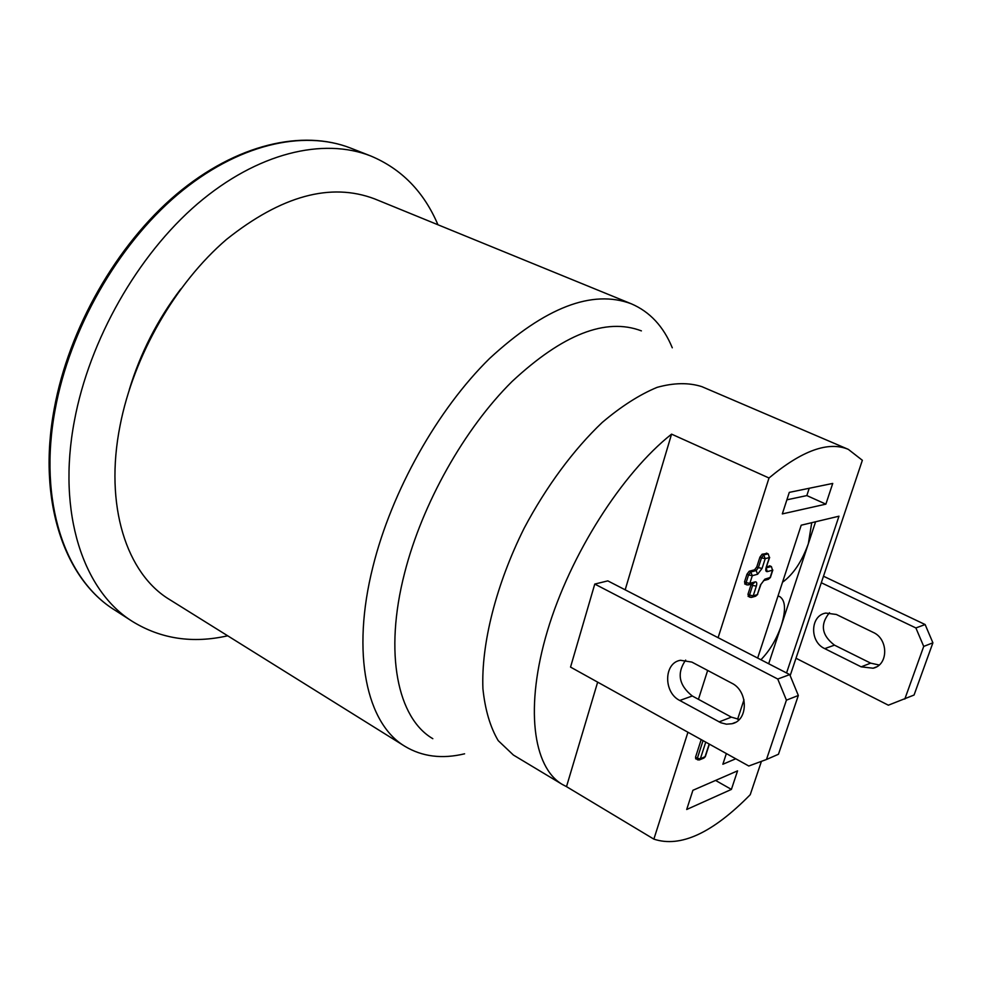 <?xml version="1.0" encoding="UTF-8"?>
<svg xmlns="http://www.w3.org/2000/svg" width="982" height="982" viewBox="0 0 982 982"><rect width="100%" height="100%" fill="white"/><g stroke="black" fill="none" stroke-linecap="round" stroke-linejoin="round"><path stroke-width="1.47" d="M432.817 738.685C397.722 718.333 383.753 653.582 404.633 572.899C422.297 503.484 464.425 428.68 512.064 381.495C562.796 334.261 605.906 317.382 641.393 330.873M672.277 347.8C663.513 326.441 649.863 311.785 631.352 303.819C592.293 289.113 545.022 307.341 489.552 358.504C437.469 409.69 391.658 491.16 372.939 566.688C350.905 653.987 366.814 723.857 404.989 746.369C422.272 756.717 442.146 759.196 464.596 753.808M631.352 303.819L374.731 198.929C330.75 182.198 281.331 195.713 226.461 239.461C175.25 283.393 133.638 355.865 120.099 425.427C104.067 505.767 126.715 573.942 169.751 599.658L404.989 746.369M180.798 288.978C157.574 319.457 140.401 353.029 129.28 389.707M227.689 635.796C192.73 643.701 161.036 638.963 132.595 621.557C83.507 591.238 56.772 513.316 74.399 420.824C89.436 339.833 137.701 255.099 197.48 203.851C257.431 152.652 323.36 137.308 370.754 155.978C401.503 168.855 423.905 191.785 437.947 224.768M848.325 449.363L701.835 386.638C688.787 382.477 673.873 382.71 657.093 387.362C639.491 394.666 621.189 406.376 602.162 422.505C573.635 449.596 546.336 486.421 524.179 528.169C496.008 584.646 481.106 644.118 482.923 688.824C485.133 709.851 490.214 727.122 498.205 740.624L513.39 755.035L562.305 784.434C532.833 767.212 524.67 706.93 547.49 630.739C570.211 554.646 621.999 473.385 671.565 434.142L769.004 478.001C801.926 450.542 828.366 440.992 848.325 449.363L862.356 460.288L790.166 675.628M745.129 583.983L744.54 581.823L746.995 574.175L749.217 571.242L754.581 569.806L756.791 566.896L759.933 557.125L761.492 557.874L758.349 567.645L762.069 568.406L765.223 558.635L763.701 554.965L761.492 557.874L765.223 558.635L769.348 557.567L768.231 553.922L769.348 557.567L766.193 567.301L769.679 557.371M759.933 557.125L762.142 554.216L766.942 553.48M766.255 568.259L767.298 571.622L772.503 570.198L771.41 566.589L772.503 570.198L770.06 577.735L768.317 579.319L770.391 577.526M766.709 566.565L770.134 566.148M748.493 584.855L753.439 583.468L755.195 581.86L749.843 583.345L746.099 582.596L746.259 584.732L748.088 584.965L749.843 583.345L752.298 575.697L750.788 572.003L748.554 574.936L752.298 575.697L757.65 574.237L756.14 570.567L750.788 572.003L749.217 571.242M772.834 570.002L770.428 577.404L764.843 579.184L760.473 584.977L757.355 594.613L755.649 596.197L757.687 594.405M748.542 596.418L747.965 594.306L751.23 584.094M760.804 584.769L757.355 594.613L753.219 595.816L749.512 595.067L749.647 597.166L751.5 597.4L753.219 595.816L756.336 586.144L752.629 585.395L749.512 595.067L747.965 594.306M761.418 761.357L750.236 794.696C712.539 833.104 680.416 847.92 653.865 839.131L687.94 732.241M698.435 699.331L707.654 670.436M718.1 637.686L769.004 478.001M735.751 758.779L722.85 764.254L726.361 753.562M737.605 719.254L743.975 699.822M757.662 658.063L801.214 525.198L838.972 516.201L786.557 672.952M737.556 770.858L731.406 789.405L686.7 809.487L692.899 790.301L737.556 770.858M832.736 483.426L825.874 504.147L782.323 513.905L789.295 492.375L832.736 483.426M696.054 758.742L695.514 757.257L701.197 739.593M709.372 744.135L705.346 756.557L700.35 758.841L697.343 758.288L697.429 759.786L699.245 759.97L700.35 758.841L705.751 742.122M709.188 744.037L705.015 756.913L703.91 758.043L705.297 756.68M798.329 695.489L789.737 674.597L777.756 679.028L786.422 700.154L798.329 695.489L778.456 754.262L766.476 759.491L786.422 700.154M766.476 759.491L748.787 766.009L570.542 667.097L594.773 584.069L607.821 580.878L789.737 674.597M685.669 660.088C676.61 673.247 678.82 685.215 692.285 695.993L731.369 717.142L739.311 719.425M904.803 699.086L923.718 646.414L932.9 642.817L914.058 695.035L888.354 705.199L795.985 658.235M821.296 582.743L915.887 627.952L923.718 646.414M824.733 648.623C809.45 641.847 810.125 615.628 825.727 613.075L836.357 614.474L873.158 632.371C888.587 638.987 888.514 664.986 873.121 668.214L861.153 666.839L824.733 648.623L834.479 645.149L870.678 663.145L879.148 665.01M932.9 642.817L925.13 624.54L915.887 627.952M829.471 612.731C819.933 624.454 821.603 635.256 834.479 645.149M679.765 700.473C663.304 692.482 663.746 662.875 680.44 660.285L691.868 662.089L731.651 683.128C748.345 690.947 748.542 720.444 731.983 723.734L726.459 724.188L720.874 722.764L679.765 700.473L692.285 695.993M594.773 584.069L777.756 679.028M823.493 576.225L925.13 624.54M825.874 504.147L806.836 495.579L809.217 488.263M786.889 499.813L806.836 495.579M731.406 789.405L715.571 780.432M768.685 663.746L781.291 625.583C786.03 610.153 785.514 600.481 779.72 596.577L778.002 596.025M760.915 659.744C769.692 650.759 776.492 639.38 781.291 625.583L815.588 521.773M782.519 582.24C793.296 574.421 801.913 561.557 808.358 543.647L811.733 522.694M653.865 839.131L566.504 786.643L597.657 682.146M625.178 589.814L671.565 434.142M566.504 786.643L562.305 784.434M55.102 409.862C69.71 329.424 117.582 245.512 177.226 194.89C237.03 144.317 303.082 129.366 350.807 148.159C302.751 129.231 236.49 143.875 176.551 194.215C116.772 244.604 68.789 328.405 54.206 408.88C37.034 501.041 64.677 579.11 114.587 609.969C65.168 579.417 37.967 501.704 55.102 409.862M766.279 553.161L767.838 553.909L763.701 554.965L762.142 554.216M766.193 567.301C765.371 570.321 765.739 571.769 767.298 571.622M756.791 566.896L758.349 567.645L756.14 570.567L754.581 569.806M757.65 574.237L762.069 568.406M769.458 565.828L771.005 566.577L766.341 567.829M746.995 574.175L748.554 574.936L746.099 582.596L744.54 581.823M764.843 579.184L760.473 584.977M752.777 583.652L752.629 585.395L751.083 584.634M756.336 586.144C757.159 583.136 756.778 581.7 755.195 581.86M703.038 740.624L697.343 758.288L695.514 757.257M870.678 663.145L861.153 666.839M719.082 721.905L731.369 717.142M370.754 155.978L350.807 148.159M132.595 621.557L114.587 609.969M766.672 553.185L768.231 553.922M765.923 568.332L766.537 567.093M769.863 565.853L771.41 566.589M744.7 583.959L748.088 584.965M768.317 579.319L763.505 580.669M748.112 596.405L751.5 597.4M755.649 596.197L751.905 597.277M695.6 758.755L699.245 759.97M703.91 758.043L699.565 759.835M873.121 668.214L876.312 666.95M731.983 723.734L735.408 722.384"/></g></svg>
